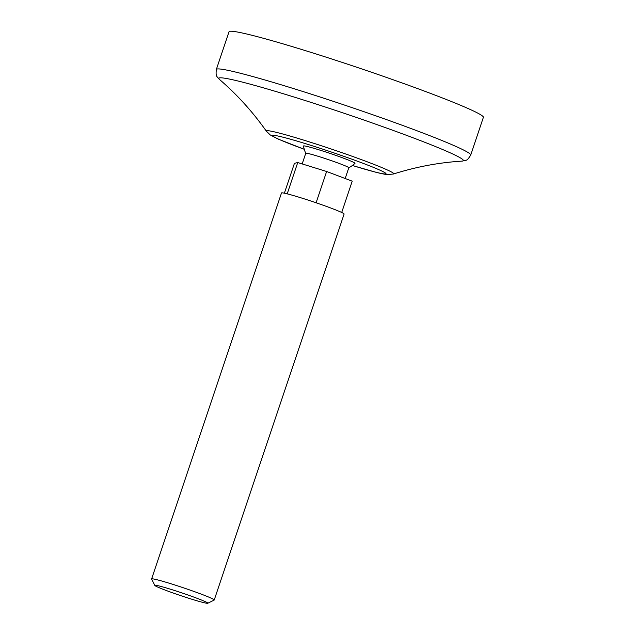 <?xml version="1.0" encoding="UTF-8"?>
<svg xmlns="http://www.w3.org/2000/svg" width="635" height="635" viewBox="0 0 635 635"><rect width="100%" height="100%" fill="white"/><g stroke="black" fill="none" stroke-linecap="round" stroke-linejoin="round"><path stroke-width="0.95" d="M154.813 585.438A27.964 1.476 18.6 0 1 181.777 592.868A27.964 1.476 18.6 0 1 207.748 603.25A27.964 1.476 18.6 0 1 202.755 602.385A27.964 1.476 18.6 0 1 173.561 593.161A27.964 1.476 18.6 0 1 154.813 585.438L151.63 579.041A33.028 1.746 18.6 0 1 151.614 578.937A33.028 1.746 18.6 0 1 183.475 587.819A33.028 1.746 18.6 0 1 214.225 600.011L344.114 214.035A33.028 1.746 -161.4 0 0 341.638 212.455L341.17 212.233A33.028 1.746 -161.4 0 0 316.643 202.954L315.508 202.565A33.028 1.746 -161.4 0 0 287.814 194.008L287.139 193.834A33.028 1.746 18.6 0 1 287.814 194.008M302.173 163.933L305.752 153.273A22.709 1.199 18.6 0 1 327.66 159.377A22.709 1.199 18.6 0 1 348.798 167.759L345.186 178.514M305.745 153.305A30.964 30.964 0 0 1 303.498 146.034A27.17 1.437 18.6 0 1 329.708 153.297A27.17 1.437 18.6 0 1 354.973 163.362A30.964 30.964 0 0 1 348.79 167.791M341.17 212.233A33.028 1.746 18.6 0 1 341.638 212.455M341.709 212.439L352.227 181.173L326.628 171.49L297.736 162.56L294.442 163.306L284.377 193.191M214.225 600.011A33.028 1.746 18.6 0 1 214.154 600.083L207.748 603.25M315.508 202.565A33.028 1.746 18.6 0 1 316.643 202.954M287.139 193.834A33.028 1.746 -161.4 0 0 281.503 192.969L151.614 578.937M229.029 31.75A134.183 7.104 18.6 0 1 358.473 67.818A134.183 7.104 18.6 0 1 483.386 117.348L470.702 155.035A134.183 7.104 18.6 0 0 345.789 105.505A134.183 7.104 18.6 0 0 216.352 69.437L229.029 31.75M326.628 171.49L316.103 202.755M297.736 162.56L287.21 193.818M216.352 69.437C215.448 77.24 217.099 76.224 219.519 79.486A129.064 6.834 18.6 0 1 343.273 112.998A129.064 6.834 18.6 0 1 462.105 161.123C466.003 159.988 466.701 161.798 470.702 155.035M266.39 131.231A67.223 3.556 18.6 0 1 331.145 148.995A67.223 3.556 18.6 0 1 393.486 173.998C416.219 166.807 439.087 162.512 462.105 161.123M304.26 149.273A59.88 3.167 18.6 0 1 279.805 136.43A59.88 3.167 18.6 0 1 359.91 162.131A59.88 3.167 18.6 0 1 375.182 172.029A59.88 3.167 18.6 0 1 352.409 165.481M219.519 79.486C237.014 94.512 252.635 111.76 266.39 131.223L270.248 134.945L278.241 139.097L304.268 149.296M352.393 165.497L376.079 172.315C384.953 174.522 387.048 174.561 387.596 174.593L393.486 173.998"/></g></svg>
